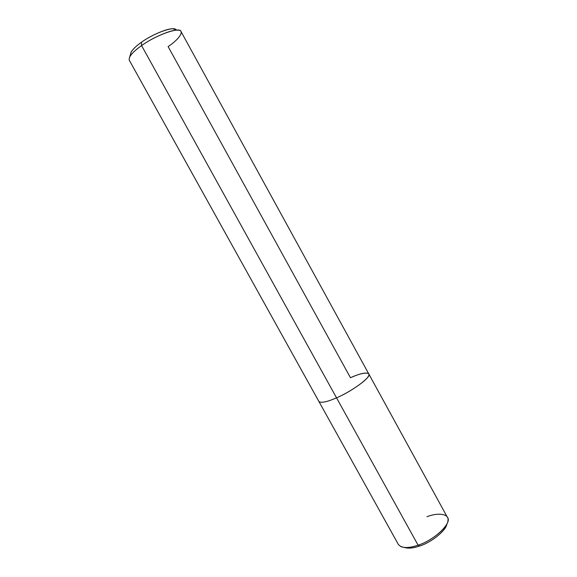 <?xml version="1.0" encoding="UTF-8"?>
<svg xmlns="http://www.w3.org/2000/svg" width="577" height="577" viewBox="0 0 577 577"><rect width="100%" height="100%" fill="white"/><g stroke="black" fill="none" stroke-linecap="round" stroke-linejoin="round"><path stroke-width="0.87" d="M350.463 377.733C362.277 372.208 371.985 371.379 368.133 376.615C365.905 381.116 348.724 392.713 336.542 397.841L418.094 545.186L419.695 546.008C413.485 548.179 408.393 548.669 404.405 547.472C408.393 548.669 413.485 548.179 419.695 546.008C431.437 542.488 446.612 530.011 446.771 524.089C446.612 530.011 431.437 542.488 419.695 546.008L418.094 545.186C408.069 548.532 401.477 548.273 398.325 544.399L318.872 401.419C320.913 403.251 326.798 402.061 336.542 397.841C352.641 391.055 372.367 376.154 368.753 373.882C366.482 372.05 360.387 373.333 350.463 377.733L168.109 46.578C179.678 38.998 185.347 29.881 177.788 30.199C172.256 29.189 152.292 37.656 141.589 45.597L336.542 397.841C326.798 402.061 320.913 403.251 318.872 401.419L129.255 60.174C128.483 56.885 132.595 52.024 141.589 45.597C135.876 49.586 131.953 53.279 129.811 56.676L131.174 51.988C133.056 48.987 136.482 45.742 141.459 42.251L141.589 45.597C156.273 34.836 180.673 26.427 181.041 31.591L368.753 373.882C372.367 376.154 352.641 391.055 336.542 397.841C348.724 392.713 365.905 381.116 368.133 376.615C371.985 371.379 362.277 372.208 350.463 377.733M400.9 546.628C405.213 548.164 410.947 547.681 418.094 545.186C431.408 541.197 448.322 526.981 447.918 520.67C449.606 513.883 438.239 512.232 427.002 516.718M368.753 373.882L447.406 517.309C452.592 522.531 434.741 539.985 418.094 545.186L141.589 45.597L141.459 42.251C134.441 47.235 130.777 51.281 130.474 54.411L131.174 51.988M176.064 30.235C175.963 25.431 154.477 32.701 141.459 42.251C150.785 35.312 168.181 27.963 173.093 28.85L175.509 29.542M177.788 30.199L173.093 28.85"/></g></svg>
